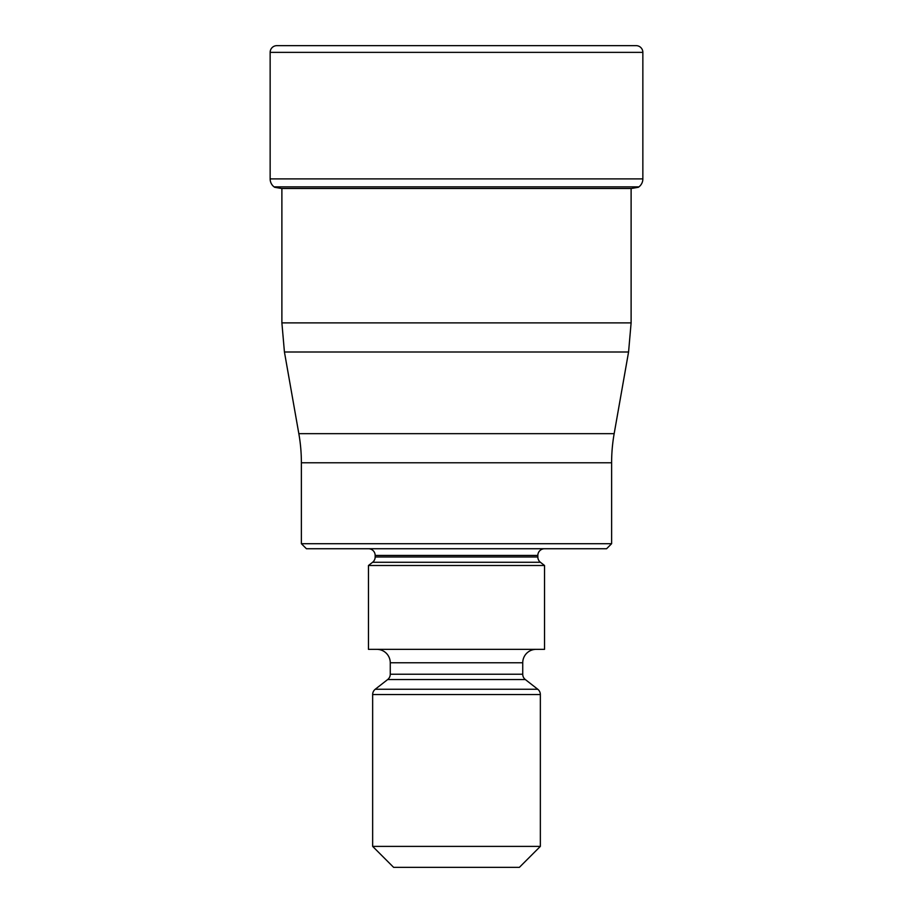 <?xml version="1.0" encoding="UTF-8"?>
<svg xmlns="http://www.w3.org/2000/svg" width="913" height="913" viewBox="0 0 913 913"><rect width="100%" height="100%" fill="white"/><g stroke="black" fill="none" stroke-linecap="round" stroke-linejoin="round"><path stroke-width="1.37" d="M642.855 52.361L270.145 52.361L270.145 178.902A10.066 10.066 0 0 0 274.06 186.868L638.94 186.868A10.066 10.066 0 0 0 642.855 178.902L642.855 52.361A6.711 6.711 0 0 0 636.144 45.65L276.856 45.65A6.711 6.711 0 0 0 270.145 52.361A6.711 6.711 0 0 1 276.856 45.65L636.144 45.65M638.94 186.868L274.06 186.868A10.066 10.066 0 0 1 270.145 178.902L642.855 178.902M281.592 188.477A453.008 453.008 0 0 1 274.573 187.268A453.008 453.008 0 0 0 281.592 188.477L631.408 188.477A453.008 453.008 0 0 0 638.427 187.268L638.427 187.268M631.111 188.535L631.111 322.882L281.889 322.882L281.889 188.477M298.836 433.664L614.164 433.664L628.566 352.007L284.434 352.007L298.836 433.664A167.695 167.695 0 0 1 301.381 462.788L301.381 543.703L611.619 543.703L611.619 462.788L301.381 462.788M614.164 433.664L614.164 433.664A167.695 167.695 0 0 0 611.619 462.788M611.619 543.703L606.586 548.736L306.414 548.736L301.381 543.703M544.536 548.736A6.711 6.711 0 0 0 537.837 555.435L375.163 555.435A6.711 6.711 0 0 0 368.464 548.736M537.837 555.435L537.837 556.987A6.711 6.711 0 0 0 540.405 562.271L544.536 565.501L368.464 565.501L372.595 562.271A6.711 6.711 0 0 0 375.163 556.987L537.837 556.987M375.163 555.435L375.163 556.987M368.464 565.501L368.464 649.348L544.536 649.348L544.536 565.501M536.159 649.348A13.421 13.421 0 0 0 522.738 662.758L390.262 662.758A13.421 13.421 0 0 0 376.841 649.348M522.738 662.758L522.738 674.239A6.711 6.711 0 0 0 525.317 679.534L537.768 689.258A6.711 6.711 0 0 1 540.348 694.542L540.348 846.385L519.383 867.35L393.617 867.35L372.652 846.385L540.348 846.385M390.262 662.758L390.262 674.239L522.738 674.239M525.317 679.534L387.683 679.534A6.711 6.711 0 0 0 390.262 674.239M387.683 679.534L375.232 689.258L537.768 689.258M540.348 694.542L372.652 694.542A6.711 6.711 0 0 1 375.232 689.258M372.652 694.542L372.652 846.385M270.145 52.361L270.145 178.902M540.405 562.271L372.595 562.271M281.889 322.882L284.434 352.007M631.111 322.882L628.566 352.007"/></g></svg>
